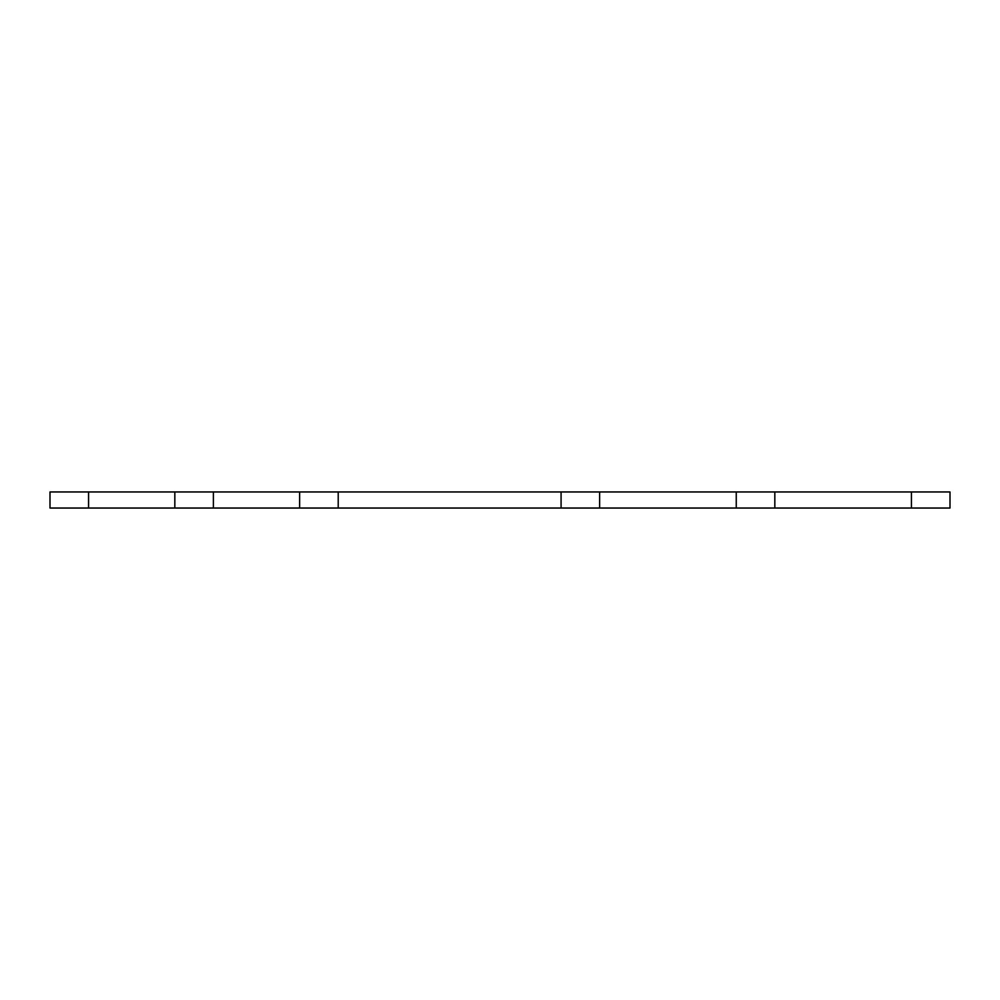 <?xml version="1.0" encoding="UTF-8"?>
<svg xmlns="http://www.w3.org/2000/svg" width="1000" height="1000" viewBox="0 0 1000 1000"><rect width="100%" height="100%" fill="white"/><g stroke="black" fill="none" stroke-linecap="round" stroke-linejoin="round"><path stroke-width="1.5" d="M911.425 508.038L950 508.038L950 491.962L911.425 491.962L911.425 508.038L774.825 508.038L774.825 491.962L911.425 491.962M88.575 508.038L88.575 491.962L50 491.962L50 508.038L774.825 508.038M88.575 491.962L299.637 491.962L299.637 508.038M299.637 491.962L338.212 491.962L338.212 508.038M338.212 491.962L561.075 491.962L561.075 508.038M599.637 508.038L599.637 491.962L736.25 491.962L736.25 508.038M561.075 491.962L599.637 491.962M736.25 491.962L774.825 491.962M174.825 491.962L174.825 508.038M213.388 491.962L213.388 508.038"/></g></svg>
